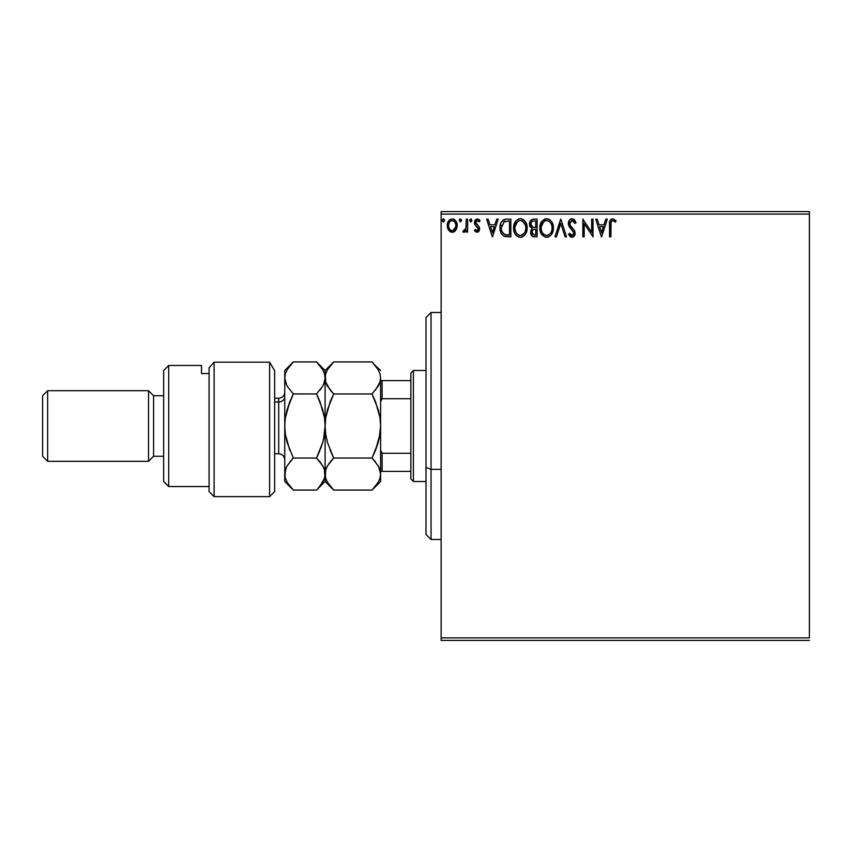 <?xml version="1.0" encoding="UTF-8"?>
<svg xmlns="http://www.w3.org/2000/svg" width="852" height="852" viewBox="0 0 852 852"><rect width="100%" height="100%" fill="white"/><g stroke="black" fill="none" stroke-linecap="round" stroke-linejoin="round"><path stroke-width="1.28" d="M441.134 214.118L809.4 214.118L809.4 637.882L441.134 637.882L441.134 214.118L441.134 640.406L809.4 640.406L441.134 640.406L441.134 637.882L809.4 637.882L809.4 214.118L441.134 214.118L441.134 211.594L441.134 214.118M455.884 230.157L457.141 224.438L455.99 221.2L454.414 219.55L452.22 218.943L450.037 219.55L447.534 223.309L447.971 229.113L451.134 232.149L453.317 232.149L455.192 231.02L457.204 225.578C457.236 221.914 455.575 219.709 452.22 218.943C448.866 219.709 447.215 221.925 447.247 225.578L448.567 230.168L452.22 232.298L455.884 230.157M466.257 219.166L467.62 219.166L466.257 219.166L465.948 228.368L465.203 230.072L463.509 230.477L462.87 231.85L464.702 232.095L466.257 230.168L466.257 232.064L467.62 232.064L467.62 219.166L467.62 232.064L467.62 219.166L466.257 219.166L466.044 227.931L462.87 231.85L463.903 232.298L466.257 230.168L466.257 232.064L467.62 232.064L466.257 232.064M477.035 232.298L479.005 231.169L479.591 228.4L478.856 226.408L476.087 223.831L475.874 221.871L477.429 220.519L479.293 221.882L480.07 220.689L477.28 218.943L475.522 219.688L474.447 222.021L474.852 224.662L478.238 228.666L477.248 230.668L475.203 229.348L474.415 230.455L475.522 231.68L477.035 232.298L479.612 228.911L479.186 226.92L475.767 222.596L477.429 220.519L479.293 221.882L480.07 220.689L477.28 218.943L474.415 222.67L474.852 224.662L478.26 228.975L476.95 230.711L475.203 229.348L474.415 230.455L477.035 232.298M506.748 219.166L503.372 219.891L501.104 222.489L500.071 226.217L500.38 231.18L501.37 233.672L503.702 236.047L510.859 236.824L510.859 219.166L506.748 219.166C502.041 219.805 499.783 222.681 499.986 227.772C499.783 231.393 501.114 234.194 503.979 236.185L510.859 236.824L510.859 219.166L510.859 236.824L508.175 236.824M533.586 219.166L537.111 219.166L532.234 219.379L529.987 221.52L529.688 225.972L532.202 228.687L530.934 230.37L530.604 233.299L532.17 236.238L537.111 236.824L537.111 219.166L537.111 236.824L537.111 219.166L533.586 219.166C530.828 219.592 529.433 221.264 529.422 224.182L532.202 228.687L530.551 232.447C530.572 235.227 531.925 236.686 534.619 236.824L534.247 236.813M556.473 236.824L554.993 236.824L560.659 219.166L554.993 236.824L556.473 236.824L560.765 223.426L565.068 236.824L566.537 236.824L560.882 219.166L566.537 236.824L560.882 219.166L554.993 236.824L556.473 236.824L560.765 223.426L565.068 236.824L566.537 236.824L565.068 236.824M591.671 219.166L591.671 232.298L582.843 219.166L582.843 236.824L584.195 236.824L584.195 223.65L593.024 236.824L593.024 219.166L591.671 219.166L593.024 219.166L591.671 219.166L591.671 232.298L582.843 219.166L582.843 236.824L584.195 236.824L584.195 223.65L593.024 236.824L593.024 219.166L592.736 236.824M610.905 225.077L611.15 221.978L612.141 220.689L613.472 220.668L615.421 222.106L616.113 220.753L612.78 218.708L610.117 220.434L609.553 236.824L610.905 236.824L610.905 225.077C610.501 222.915 611.129 221.392 612.79 220.519L615.421 222.106L616.113 220.753L612.78 218.708C610.085 219.635 609.01 221.69 609.553 224.896L609.553 236.824L610.905 236.824L611.033 222.478M605.804 219.166L607.284 219.166L601.629 236.824L607.284 219.166L605.804 219.166L603.993 224.821L599.031 224.821L597.22 219.166L595.74 219.166L601.406 236.824L607.284 219.166L605.804 219.166L603.993 224.821L599.031 224.821L597.22 219.166L595.74 219.166L601.406 236.824L595.74 219.166L597.22 219.166M572.075 218.708L569.296 220.327L568.348 223.49L569.221 226.632L573.737 232.617L573.353 234.737L572.406 235.418L570.84 234.982L569.637 233.203L568.582 234.289L569.892 236.281L571.99 237.271L574.386 235.897L575.1 232.458L574.312 230.242L570.158 225.248L569.913 222.308L572.182 220.519L573.939 221.595L574.94 223.469L576.048 222.574L574.11 219.475L572.075 218.708C569.615 219.252 568.38 220.849 568.348 223.49L573.79 233.224L572.001 235.461L569.637 233.203L568.582 234.289L571.99 237.271C574.12 236.813 575.164 235.44 575.143 233.15L574.45 230.466L570.158 225.248L569.711 223.512L572.182 220.519L574.94 223.469L576.048 222.574L572.075 218.708M553.417 227.921C553.481 222.894 551.201 219.827 546.601 218.708C542 219.859 539.742 222.958 539.827 228.006C539.742 233.097 542.032 236.185 546.707 237.271C551.276 236.068 553.512 232.958 553.417 227.921L551.766 221.882L549.593 219.603L546.601 218.708L542.404 220.668L539.848 227.207L540.2 231.18L541.467 234.108L545.12 237.058L547.495 237.218L550.403 235.759L552.618 232.362L553.417 227.921L553.204 230.274M527.154 227.921C527.218 222.894 524.949 219.827 520.338 218.708C515.737 219.859 513.49 222.958 513.575 228.006C513.479 233.097 515.779 236.185 520.444 237.271C525.013 236.068 527.25 232.958 527.154 227.921L525.514 221.882L523.341 219.603L520.742 218.73L518.772 218.943L516.152 220.668L513.596 227.207L513.948 231.18L515.204 234.108L517.409 236.398L519.645 237.218L522.01 237.026L524.63 235.28L526.366 232.362L527.132 228.709M496.705 219.166L498.175 219.166L492.52 236.824L498.175 219.166L496.705 219.166L494.884 224.821L489.932 224.821L488.111 219.166L486.63 219.166L492.296 236.824L498.175 219.166L496.705 219.166L494.884 224.821L489.932 224.821L488.111 219.166L486.63 219.166L492.296 236.824L486.63 219.166L488.111 219.166M471.923 220.412L470.783 218.943L469.654 220.412L470.783 218.943L471.923 220.412L471.273 219.081L469.942 219.443L470.293 221.744L471.273 221.744L471.923 220.412L470.783 221.882L471.923 220.412L470.783 221.882L469.654 220.412L470.783 221.882M459.239 220.412L460.378 218.943L459.239 220.412L460.378 221.882L459.239 220.412L460.378 218.943L461.507 220.412L461.22 219.443L460.123 218.975L459.313 219.901L460.123 221.85L461.507 220.412L460.123 221.85M442.263 220.412L443.402 218.943L442.263 220.412L443.402 221.882L442.263 220.412L443.402 218.943L444.467 219.901L443.647 218.975L442.71 219.241L442.263 220.412L442.912 221.744L443.892 221.744L444.531 220.412L442.902 221.744M809.4 211.594L441.134 211.594L809.4 211.594L809.4 214.118L809.4 211.594M610.905 236.824L609.553 236.824M610.959 219.347L612.78 218.708L616.113 220.753L615.421 222.106L615.016 221.744M614.388 221.243L612.46 220.561M613.685 220.774L612.79 220.519M601.523 232.564L599.616 226.632L603.418 226.632L601.523 232.564L599.616 226.632L603.418 226.632L601.523 232.564M584.195 236.824L582.843 236.824L583.151 219.166M575.068 220.593L574.631 219.997M576.048 222.574L574.94 223.469L574.504 222.5M572.704 220.604L571.649 220.593M569.764 222.894L570.382 225.642M571.777 227.409L572.406 228.07M575.1 233.874L574.972 234.566M574.962 234.609L574.386 235.887M573.119 237.016L572.395 237.239M571.383 237.207L570.84 237.005M570.35 236.696L569.296 235.514M568.582 234.289L569.85 233.576M571.181 235.237L572.406 235.418M573.353 234.737L573.652 234.14M573.694 234.002L573.737 232.617M573.566 232.01L573.311 231.456M572.768 230.711L572.139 230.051M570.723 228.602L569.679 227.324M568.859 225.886L568.593 225.13M568.572 225.066L568.422 224.395M568.944 220.924L569.296 220.327M570.499 219.156L571.66 218.74M553.033 231.084L552.841 231.755M552.628 232.362L551.84 233.991L552.618 232.362M551.393 234.662L550.893 235.269M548.848 236.803L548.283 237.026M545.876 237.218L545.12 237.058M542.447 235.376L541.478 234.13M541.435 234.066L540.722 232.713M540.573 232.34L540.211 231.19M539.923 226.398L539.998 225.844M540.85 223.022L542.415 220.668M544.449 219.156L545.024 218.943M545.046 218.932L545.791 218.772M547.41 218.772L548.156 218.932M549.774 219.72L550.786 220.615M552.511 223.267L552.841 224.119M553.225 225.642L553.321 226.312M541.446 221.935L540.509 223.842M551.574 231.116L551.862 229.955M548.241 235.131L546.643 235.461C542.937 234.534 541.126 232.042 541.19 228.006L541.254 229.284L541.19 228.006C541.105 223.927 542.916 221.435 546.643 220.519C550.317 221.435 552.117 223.906 552.053 227.921L551.979 226.653L552.053 227.921C552.139 231.968 550.339 234.481 546.643 235.461L546.963 235.45M542.074 232.149L542.703 233.214M542.117 232.245L541.489 230.551M543.022 233.608L543.736 234.321L543.022 233.608M544.779 220.945L545.386 220.711M541.254 226.728L543.789 221.595M542.83 222.564L542 223.991M551.276 224.044L551.649 225.024M549.039 221.254L550.765 223.086M547.282 220.572L547.9 220.711M547.389 235.397L547.921 235.258M552.032 228.56L551.979 229.199M533.767 236.771L532.585 236.473M531.552 235.653L531.094 234.939M530.785 234.13L530.604 233.31M530.082 226.877L529.688 225.972M529.475 223.277L529.774 222.01M529.976 221.541L530.455 220.743M530.189 221.158L530.753 220.38M531.052 225.62L530.775 224.182C530.902 222.01 532.042 220.945 534.204 220.977L535.759 220.977L535.759 227.537L532.905 227.335L535.067 227.537L532.905 227.335L530.796 223.799L530.849 224.949M532.5 234.332L532.159 230.999L533.214 229.689L535.067 229.348L534.012 229.433M532.031 231.382L531.904 232.415C531.978 230.359 533.033 229.337 535.067 229.348L535.759 229.348L535.759 235.014L534.342 235.014L531.904 232.415L532.457 234.279M532.436 227.143L531.328 226.142M530.849 223.405L532.149 221.371M531.701 221.722L531.275 222.276M531.073 222.681L530.881 223.256M532.159 230.999L532.713 230.083M535.067 229.348L535.759 229.348L535.759 235.014L534.342 235.014M527.058 229.518L526.951 230.274M526.77 231.084L526.579 231.755M526.366 232.362L524.63 235.269M522.585 236.803L522.02 237.026M519.624 237.218L518.857 237.058M516.174 235.354L515.215 234.13M515.183 234.066L514.47 232.713M514.31 232.34L513.948 231.19M513.575 228.006L513.596 227.207M513.66 226.398L513.735 225.844M514.597 223.022L516.152 220.668M518.186 219.156L519.55 218.772M518.793 218.932L519.528 218.772M521.126 218.762L521.893 218.932M523.511 219.72L524.534 220.615M526.248 223.267L526.579 224.119M526.962 225.642L527.132 227.122M515.183 221.935L513.948 224.853M523.735 222.084L522.244 220.945L525.386 225.024M525.311 231.116L525.79 227.921C525.876 231.968 524.076 234.481 520.391 235.461L519.752 235.418L520.391 235.461C516.685 234.534 514.864 232.042 514.928 228.006C514.842 223.927 516.663 221.435 520.391 220.519C524.055 221.435 525.865 223.906 525.79 227.921L525.609 229.955M524.108 233.427L520.71 235.45M515.811 232.149L516.45 233.214M514.928 228.006L515.002 226.728L514.928 228.006M515.865 232.245L515.002 229.284M516.77 233.608L517.473 234.321L516.77 233.608M518.527 220.945L519.124 220.711M515.002 226.728L517.526 221.595M516.578 222.564L515.737 223.991M525.79 227.921L525.727 226.653L525.79 227.921M525.024 224.044L524.502 223.086M521.019 220.572L521.637 220.711M521.126 235.397L521.658 235.258M521.978 235.131L523.81 233.778M506.045 236.718L505.087 236.558M500.039 228.996L500.007 228.389M500.007 226.994L499.986 227.772M500.007 226.973L500.167 225.439M503.713 219.72L505.151 219.294M505.193 219.284L505.981 219.188M501.477 221.818L501.104 222.489M502.499 232.564L504.693 234.513C502.286 232.99 501.168 230.743 501.349 227.772L504.405 221.424L503.607 221.903L509.496 220.977L509.496 235.014L504.693 234.513L502.052 231.669M507.622 234.992L506.631 234.928M501.487 225.918L501.636 225.194M492.413 232.564L490.507 226.632L494.309 226.632L492.413 232.564L490.507 226.632L494.309 226.632L492.413 232.564M474.415 230.455L475.203 229.348L475.544 229.816L475.203 229.348M476.95 230.711L478.26 228.975L477.514 227.26M478.185 229.571L477.929 227.803L476.577 226.472L478.238 228.666M474.788 220.764L475.107 220.199M478.59 219.262L479.559 219.997M478.909 219.454L479.506 219.944M480.07 220.689L479.293 221.882L478.941 221.392M476.193 221.222L475.874 221.861M475.853 221.946L476.087 223.831L478.015 225.546M475.767 222.596L475.948 223.543M479.282 227.154L479.612 229.209M479.474 230.083L479.175 230.871M479.005 231.169L478.164 232M463.754 232.287L462.87 231.85L463.509 230.477L464.5 230.636M463.903 232.298L462.87 231.85M463.509 230.477L464.116 230.711L463.509 230.477M465.82 228.847L466.129 227.377M466.172 226.824L466.236 225.716L466.172 226.824M466.257 224.385L466.257 223.501M465.831 228.805L465.49 229.646M461.486 220.668L460.25 218.953M455.202 231.009L454.34 231.701M451.134 232.149L452.497 232.287M451.209 232.17L449.664 231.382M448.003 229.177L447.588 228.091M447.556 227.995L447.321 226.781M447.321 224.427L447.396 223.895M447.534 223.299L447.715 222.734M447.96 222.127L448.45 221.222M449.142 220.306L449.718 219.773M450.037 219.56L452.22 218.943M452.817 218.975L454.414 219.55M454.159 219.411L455.873 221.019M456.001 221.211L456.416 221.967M457.141 226.77L457.183 226.185M456.896 227.995L456.48 229.103M451.038 220.785L452.231 220.519C454.702 221.158 455.905 222.841 455.852 225.567C455.905 228.315 454.702 230.029 452.231 230.711L452.231 230.711C449.76 230.019 448.546 228.315 448.599 225.567L448.802 223.863L448.599 225.567C448.546 222.841 449.75 221.158 452.231 220.519L454.766 221.914M455 222.276L455.799 224.715M455.799 226.44L454.755 229.252L453.083 230.572M451.794 230.679L449.973 229.593M448.972 227.857L448.812 227.303M449.973 229.582L449.068 228.112M450.601 230.178L451.379 230.572M452.231 220.519L451.368 220.657M450.601 221.019L449.451 222.276L450.601 221.019M454.18 221.286L453.626 220.892M452.923 230.615L455.756 226.76M444.531 220.412L443.274 218.953M551.755 225.407L551.989 226.653M551.095 232.266L550.786 232.82M549.039 234.683L548.496 235.014M545.386 235.269L543.736 234.321M541.489 230.541L541.254 229.284M534.523 227.537L533.98 227.505M533.714 227.484L533.171 227.399M534.204 220.977L535.759 220.977L535.759 227.537L535.067 227.537M525.503 225.407L525.727 226.653M524.832 232.266L524.523 232.82M519.134 235.269L517.473 234.321M508.037 220.977L509.496 220.977L509.496 235.014L508.601 235.014M501.69 230.594L501.508 229.763M504.618 221.339L505.289 221.169M448.599 225.567L448.653 224.715M448.802 223.863L449.451 222.276M453.072 220.647L453.85 221.03M455.65 227.292L454.989 228.89M448.802 227.292L448.653 226.44M431.048 469.345L431.048 312.492L431.048 469.345L441.134 469.345L431.048 469.345L431.048 539.508L431.048 469.345L426 467.418L431.048 469.345M426 317.54L426 467.418L426 317.54L431.048 312.492L441.134 312.492M426 534.46L426 467.418L426 534.46L431.048 539.508L441.134 539.508M410.866 453.285L410.866 478.973L413.39 481.497L413.39 370.503L410.866 373.027L410.866 453.285L410.866 373.027L413.39 370.503L413.39 481.497L426 481.497L413.39 481.497L410.866 478.973L410.866 453.285L382.111 453.285L380.599 450.218L382.111 453.285L382.111 471.401L410.866 471.401L382.111 471.401L382.111 453.285L410.866 453.285M426 370.503L413.39 370.503L426 370.503M380.599 471.401L382.111 471.401L380.599 471.401M380.599 401.782L382.111 398.715L410.866 398.715L382.111 398.715L382.111 380.599L380.599 380.599L382.111 380.599L382.111 398.715L380.599 401.782M410.866 380.599L382.111 380.599L410.866 380.599M269.615 362.185L274.653 370.737L269.615 362.185L214.118 362.185L214.118 496.631L214.118 362.185L209.081 367.819L209.081 491.583L209.081 367.819L214.118 362.185L269.615 362.185L269.615 496.631L269.615 362.185L274.653 370.737L269.615 362.185M274.653 491.583L269.615 496.631L274.653 491.583L274.653 370.737L274.653 491.583M168.717 365.465L163.669 370.503L163.669 481.497L168.717 486.535L168.717 365.465L168.717 486.535L209.081 486.535L168.717 486.535L163.669 481.497L163.669 370.503L168.717 365.465L201.509 365.465L168.717 365.465M148.536 461.315L153.584 456.267L153.584 395.733L148.536 390.685L148.536 461.315L148.536 390.685L47.648 390.685L42.6 395.733L42.6 456.267L47.648 461.315L47.648 390.685L47.648 461.315L148.536 461.315L47.648 461.315L42.6 456.267L42.6 395.733L47.648 390.685L148.536 390.685L153.584 395.733L153.584 456.267L163.669 456.267L153.584 456.267L148.536 461.315M163.669 395.733L153.584 395.733L163.669 395.733M201.509 373.57L201.509 365.465L201.509 373.57L209.081 373.57L201.509 373.57M274.653 453.743L278.689 453.743L278.689 401.974A6.049 5.24 180 0 0 284.749 396.734A6.049 5.24 0 0 1 278.689 401.974L274.653 401.974L278.689 401.974L278.689 398.257C282.363 397.895 284.387 395.871 284.749 392.197M378.544 466.438L380.599 474.053L379.981 478.206L378.213 482.285L372.015 490.081L333.686 490.081L327.519 482.338L325.741 478.27L325.102 474.053L325.72 469.91L327.498 465.831L333.686 458.035L372.015 458.035L378.182 465.778L379.96 469.846L380.599 474.053L379.971 469.878L380.599 474.053L380.599 426L379.981 434.286L378.213 442.454L372.015 458.035L333.686 458.035L327.519 442.55L325.741 434.424L325.102 426L325.72 417.714L327.498 409.546L333.686 393.965L372.015 393.965L378.182 409.45L379.96 417.576L380.599 426L379.971 417.64L380.599 426L380.599 377.947L379.981 382.09L378.203 386.19L372.015 393.965L333.686 393.965L327.509 386.201L325.73 382.122L325.102 377.947L325.72 373.794L327.509 369.693L333.686 361.919L372.015 361.919L378.192 369.683L379.971 373.762L380.599 377.947L379.981 373.794M375.498 365.774L372.015 361.919L333.686 361.919L332.248 363.421M325.102 378.171L324.484 373.794L325.102 377.947L325.102 426L325.102 377.947L325.73 382.101L325.102 370.503L325.102 377.947L325.73 373.762M327.498 386.169L326.593 384.401M378.213 369.715L379.971 373.762L380.599 377.947L379.981 382.09L375.455 390.163L379.971 382.122L378.895 384.859M375.711 402.219L373.091 396.169M330.086 389.95L333.686 393.965L327.509 409.493L333.686 393.965L330.235 401.59M329.99 449.781L333.686 458.035L327.519 442.55L325.741 434.424L325.102 426L325.73 434.36L325.102 426L325.72 417.714L330.225 401.611M372.015 458.035L375.466 450.41L372.015 458.035L375.466 461.859L372.015 458.035L378.192 442.507L376.201 448.514M379.108 438.95L379.971 434.36M328.819 463.733L333.686 458.035L327.509 465.799L325.73 469.899L326.486 467.823M380.599 481.497L380.599 474.053L380.599 481.497L372.015 490.081L333.686 490.081L327.519 482.338L325.741 478.27L325.102 474.053L325.102 426L325.102 474.053L325.73 478.238M379.971 478.238L378.213 482.285L373.464 488.579M333.686 458.035L330.235 461.859M330.225 450.388L330.012 449.845M322.833 369.928L324.484 373.762L325.72 382.09L330.235 390.141M325.72 373.794L327.509 369.693L333.686 361.919L325.102 370.503L316.518 361.919L319.979 365.742L316.518 361.919L293.333 361.919L316.518 361.919L322.716 369.704L324.484 373.762M323.835 383.901L325.102 377.947L324.474 382.122L322.706 386.19L316.518 393.965L322.684 409.45L324.474 417.576L325.102 426L324.484 434.286L322.716 442.454L316.518 458.035L322.684 465.778L324.474 469.846L325.102 481.497L325.72 469.91L327.498 465.831M326.902 481.178L327.413 482.136M323.739 467.854L322.695 465.788L324.474 469.846L325.72 478.206M378.852 467.045L374.103 460.24M379.076 439.078L380.599 426L379.981 434.286L375.476 450.388M375.689 402.155L379.96 417.576L380.599 426L380.599 377.947M378.182 386.222L372.015 393.965L375.466 401.59M372.058 393.922L373.091 392.857M380.599 370.503L375.412 365.668M375.466 365.742L378.192 369.683M372.015 490.081L372.771 489.304M380.599 426L380.599 474.053L379.981 478.206M324.484 478.238L322.716 482.285L317.295 489.282M317.658 488.91L319.979 486.258L316.518 490.081L293.333 490.081L287.167 482.338L285.377 478.27L284.749 474.053L284.749 370.503L284.749 426L285.377 434.36L284.749 426L284.749 481.497L285.367 469.91L287.135 465.831L293.333 458.035L289.872 461.859L293.333 458.035L287.167 442.55L285.377 434.424L284.749 426L285.367 417.714L287.135 409.546L293.333 393.965L287.145 386.18L285.377 382.122L284.749 377.947L285.377 373.762L287.145 369.693L293.333 361.919L287.145 369.693L285.377 373.73L284.749 377.947L286.73 385.423M324.484 478.206L325.102 474.053L324.474 469.857L325.102 474.053L324.484 478.206L319.979 486.258M322.684 386.222L319.979 390.141L322.684 386.222M293.28 393.912L316.518 393.965L322.706 386.19L324.474 382.154M320.203 402.155L317.594 396.169M323.59 439.078L325.102 426L324.484 417.64L325.102 426L324.484 434.286L322.716 442.454L316.518 458.035L322.684 442.55L320.714 448.514M320.054 461.954L323.227 466.779M290.234 486.694L293.333 490.081L287.167 482.338L285.377 478.27L284.749 474.053L286.208 467.663M286.315 439.27L287.156 442.507M289.659 449.845L285.377 434.424L284.749 426L285.367 417.714L289.872 401.611L287.156 409.493M288.327 367.819L287.369 369.31M320.224 402.219L316.518 393.965L293.333 393.965L289.882 401.59L293.333 393.965L287.145 386.18M319.979 365.742L322.716 369.704M319.979 450.41L316.518 458.035L293.333 458.035L316.518 458.035L319.979 461.859M319.979 401.611L324.474 417.576L325.102 426M293.333 458.035L287.145 465.82M284.749 474.053L285.377 478.238M284.749 481.497L293.333 490.081L316.518 490.081L325.102 481.497L333.686 490.081M293.333 393.965L287.145 409.493M286.389 439.611L287.145 442.507M289.627 449.781L289.882 450.41M323.611 438.94L324.484 434.36M278.689 453.477L278.689 401.974M269.615 496.631L214.118 496.631L209.081 491.583M284.749 370.503L293.333 361.919M278.689 398.257L274.653 398.257M278.689 453.743C282.363 454.105 284.387 456.129 284.749 459.803"/></g></svg>
